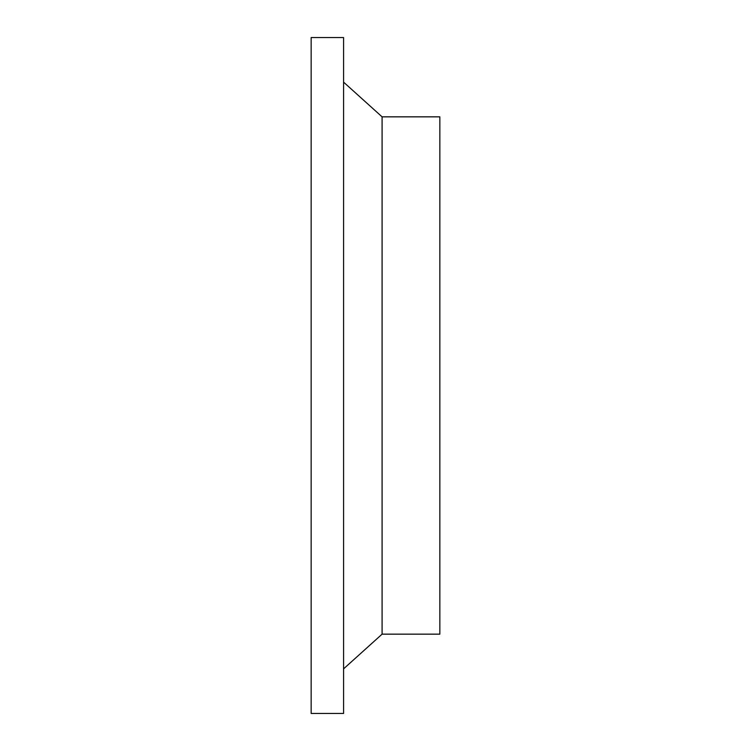 <?xml version="1.0" encoding="UTF-8"?>
<svg xmlns="http://www.w3.org/2000/svg" width="751" height="751" viewBox="0 0 751 751"><rect width="100%" height="100%" fill="white"/><g stroke="black" fill="none" stroke-linecap="round" stroke-linejoin="round"><path stroke-width="1.13" d="M311.149 37.55L311.149 713.45L343.582 713.45L343.582 37.55L311.149 37.55M343.582 82.141L382.09 116.846L382.09 634.154L343.582 668.859M382.09 116.846L439.851 116.846L439.851 634.154L382.09 634.154"/></g></svg>
